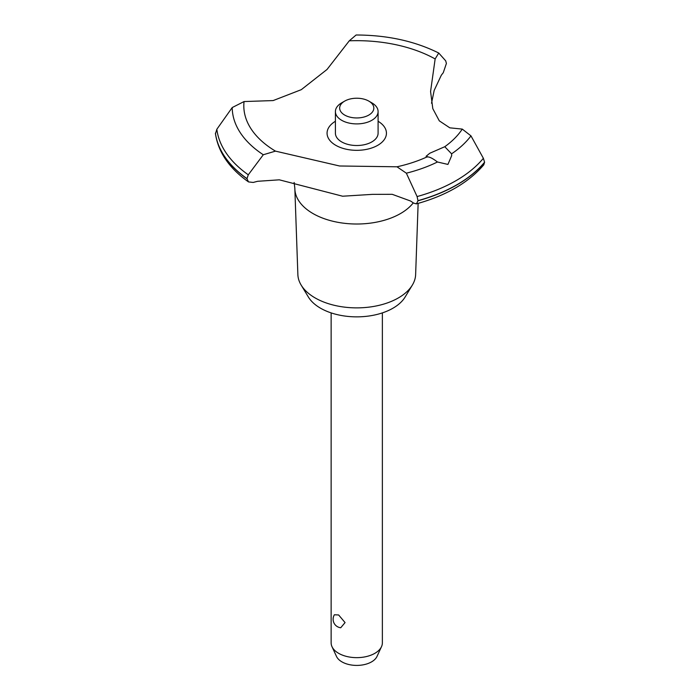 <?xml version="1.0" encoding="UTF-8"?>
<svg xmlns="http://www.w3.org/2000/svg" width="700" height="700" viewBox="0 0 700 700"><rect width="100%" height="100%" fill="white"/><g stroke="black" fill="none" stroke-linecap="round" stroke-linejoin="round"><path stroke-width="1.05" d="M418.136 203.394L415.634 274.558A58.887 34.002 180 0 1 412.352 285.075A58.887 34.002 180 0 1 315.105 297.911A58.887 34.002 180 0 1 301.149 285.075A58.887 34.002 180 0 1 297.868 274.558L294.858 189A61.906 35.744 180 0 1 294.84 188.274L294.14 182.472M412.352 285.075L405.116 297.027A51.231 29.584 180 0 1 320.521 308.192A51.231 29.584 180 0 1 308.376 297.027L301.149 285.075M413.28 202.851A61.906 35.744 180 0 1 400.523 213.544A61.906 35.744 180 0 1 312.97 213.544A61.906 35.744 180 0 1 294.858 189M349.283 40.81A112.928 65.196 180 0 1 435.146 58.94L438.734 53.025C414.785 41.099 387.249 35.087 356.116 35L349.283 40.81L327.031 69.466L301.289 89.67L273.149 100.572L244.064 101.553L232.216 107.546L216.843 129.264L215.46 133.805C218.33 152.346 229.355 168.394 248.526 181.921L246.951 178.745L248.29 174.808L263.287 154.752L275.467 151.13L339.553 165.987L396.979 166.793L406.359 173.189L417.095 196.56L418.005 200.786L416.386 203.884L413.665 203.114A134.496 77.647 0 0 0 410.471 200.979L392.219 194.32L372.374 194.364L342.615 196.219L279.317 179.821L257.688 181.291A134.496 77.647 0 0 0 253.225 182.446L248.526 181.921M438.734 53.025L445.699 60.83L446.399 63.455L443.266 72.721A134.496 77.647 0 0 0 441.271 75.303L434.175 90.422L431.524 103.241M416.386 203.884C446.154 195.606 468.615 182.586 483.77 164.832L484.584 162.216A141.75 81.839 180 0 1 456.986 184.713A141.75 81.839 180 0 1 418.005 200.646M484.584 162.356A141.75 81.839 180 0 1 456.986 184.852A141.75 81.839 180 0 1 418.005 200.786M396.979 166.793A112.928 65.196 180 0 0 427.499 156.686L426.064 156.31L429.809 153.23L444.771 146.72L451.596 153.834L451.675 155.662L447.921 164.421L437.447 161.998C432.276 158.034 428.715 156.389 426.773 157.08M331.135 312.891L331.135 642.854A25.62 14.787 0 0 0 331.993 646.66A25.62 14.787 0 0 0 338.634 653.319A25.62 14.787 0 0 0 363.396 657.142A25.62 14.787 0 0 0 381.509 646.66A25.62 14.787 0 0 0 382.366 642.854L382.366 312.891M334.39 614.775L338.634 614.968L345.065 622.58L340.734 627.751A8.54 8.54 0 0 1 334.39 614.775M381.509 646.66L377.002 656.434A20.956 12.101 180 0 1 362.189 665A20.956 12.101 180 0 1 341.933 661.867A20.956 12.101 180 0 1 336.499 656.434L331.993 646.66M368.83 101.115A17.08 9.861 0 0 0 344.671 101.115A17.08 9.861 0 0 0 344.671 115.062A17.08 9.861 0 0 0 368.83 115.062A17.08 9.861 0 0 0 368.83 101.115L371.849 102.856L368.83 101.115M371.849 102.856L371.849 102.856A21.35 12.329 180 0 1 378.096 111.571A21.35 12.329 180 0 1 364.919 122.964A21.35 12.329 180 0 1 341.652 120.286A21.35 12.329 180 0 1 335.405 111.571A21.35 12.329 180 0 1 341.652 102.856L344.671 101.115M378.096 111.571L378.096 133.184A21.35 12.329 180 0 1 364.919 144.576A21.35 12.329 180 0 1 341.652 141.899A21.35 12.329 180 0 1 335.405 133.184L335.405 111.571M484.584 162.216L483.376 158.296L470.977 135.879L462.271 129.097L449.811 127.829L439.311 120.855L432.81 108.675L430.57 91.499L435.146 58.94M275.467 151.13A112.928 65.196 180 0 1 244.064 101.553M462.271 129.097A112.928 65.196 180 0 1 444.771 146.72M378.096 121.275A29.689 17.141 180 0 1 377.746 145.311A29.689 17.141 180 0 1 335.939 145.407A29.689 17.141 180 0 1 335.405 121.275M246.951 178.745A141.75 81.839 180 0 1 215.416 133.28M246.951 178.605A141.75 81.839 180 0 1 215.416 133.14M437.447 161.998A124.53 71.899 180 0 1 406.359 173.189M483.376 158.296A140.271 80.981 180 0 1 455.936 180.714A140.271 80.981 180 0 1 417.095 196.56M470.977 135.879A124.53 71.899 180 0 1 451.596 153.834M248.29 174.808A140.271 80.981 180 0 1 216.843 129.264M263.279 154.752A124.53 71.899 180 0 1 232.216 107.546"/></g></svg>
